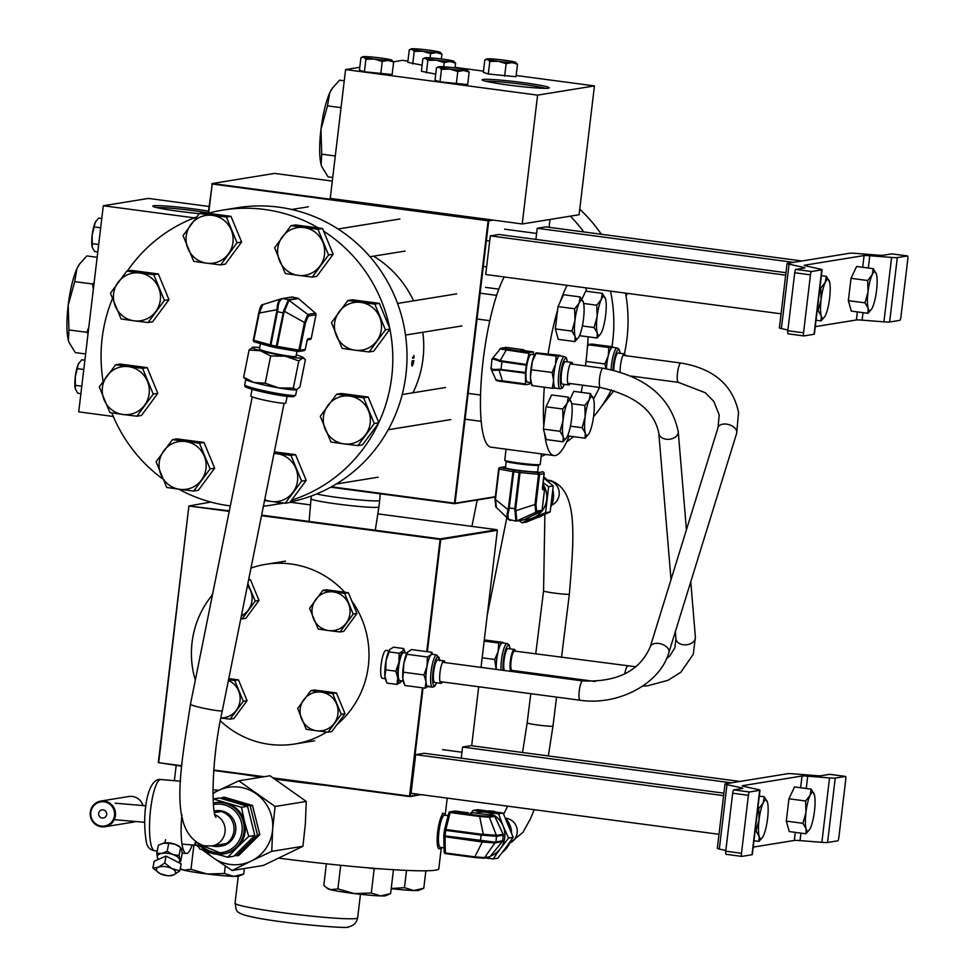 <?xml version="1.0" encoding="UTF-8"?>
<svg xmlns="http://www.w3.org/2000/svg" width="976" height="976" viewBox="0 0 976 976"><rect width="100%" height="100%" fill="white"/><g stroke="black" fill="none" stroke-linecap="round" stroke-linejoin="round"><path stroke-width="1.46" d="M493.234 220.1L488.732 220.832L455.06 503.226L495.32 496.699M549.073 227.31L550.013 219.454M495.283 497.065L454.499 503.677L330.705 487.207M208.23 213.268L212.28 183.512L488.293 220.259L491.026 219.807M332.291 181.085L274.598 173.411L212.28 183.512L208.644 213.146M331.425 486.804L454.45 503.177L488.122 220.783L211.719 183.964M595.189 681.48L511.924 670.39A9.748 2.074 -82.4 0 1 510.814 664.241A9.748 2.074 -82.4 0 1 512.632 653.798A9.748 2.074 -82.4 0 1 514.498 651.065L635.974 666.803M181.463 766.197L158.307 762.598L188.905 505.971L158.698 762.683L181.499 765.721M421.242 794.671L409.566 796.562L274.268 778.555M262.459 776.981L213.72 770.491M213.768 770.015L264.118 776.713M273.329 777.933L409.517 796.062L422.425 687.812M426.744 651.614L440.115 539.435L261.507 515.67M229.226 511.363L189.295 506.056L229.336 510.826M481.022 667.389L497.37 530.297L440.737 539.484L427.354 651.7M423.035 687.897L410.14 796.111L420.034 794.501M471.676 745.749L478.716 686.75M261.617 515.121L440.298 538.898L496.918 529.712L377.822 513.864M310.502 504.909L290.092 502.189M210.779 502.067L188.905 505.971M242.304 774.297A136.494 8.54 6.8 0 0 261.336 777.164M275.11 779.104A136.494 8.54 6.8 0 0 326.008 785.436M278.916 858.148A136.494 8.54 6.8 0 0 435.467 870.165A136.494 8.54 6.8 0 0 438.797 868.738L441.323 847.522M412.201 360.827A103.993 101.419 80.8 0 1 411.848 363.487L411.872 366.012L413.409 363.231A103.993 101.419 -99.2 0 0 413.775 360.571L412.201 360.827M412.311 364.609L412.592 365.622M412.946 392.791A103.993 101.419 -99.2 0 0 422.998 358.814A103.993 101.419 -99.2 0 0 422.828 332.255A103.993 101.419 80.8 0 1 422.998 358.814A103.993 101.419 80.8 0 1 412.946 392.791M413.592 300.828A103.993 101.419 -99.2 0 0 373.601 256.176A103.993 101.419 80.8 0 1 413.592 300.828M414.056 357.936A103.993 101.419 -99.2 0 0 414.117 357.338L413.885 355.435L413.8 357.07L412.58 357.277A103.993 101.419 80.8 0 1 412.494 358.18L414.056 357.936L412.494 358.107M413.507 360.62A103.737 101.162 80.8 0 1 413.385 361.596M412.982 361.681L413.458 361.608A103.993 101.419 80.8 0 1 413.275 362.95L412.775 364.634L412.775 363.145A103.993 101.419 -99.2 0 0 412.982 361.681L412.726 361.645A103.737 101.162 80.8 0 1 412.726 361.706M412.726 361.645L413.458 361.608M412.421 363.95L412.738 364.634M412.506 364.597L412.47 363.963M412.262 361.803L412.799 361.706A103.993 101.419 80.8 0 1 412.58 363.267L412.043 365.024L412.018 363.475A103.993 101.419 -99.2 0 0 412.262 361.803L412.079 361.779M412.092 361.754L412.799 361.706M411.689 364.048L411.774 364.987M412.043 365.024L411.762 364.06M541.143 456.585A149.499 145.778 -99.2 0 0 545.718 454.462M566.58 441.994A149.499 145.778 -99.2 0 0 573.546 436.662M593.506 416.898A149.499 145.778 -99.2 0 0 611.415 389.79M624.384 353.873A149.499 145.778 -99.2 0 0 625.555 293.129M601.338 234.277A149.499 145.778 -99.2 0 0 597.044 228.335A149.499 145.778 -99.2 0 0 579.744 209.206M593.506 398.855A149.499 145.778 -99.2 0 0 599.496 387.435M611.964 346.724A149.499 145.778 -99.2 0 0 610.488 291.116M583.807 231.934A149.499 145.778 -99.2 0 0 582.831 230.641A149.499 145.778 -99.2 0 0 570.313 216.16M162.797 478.984A149.499 145.778 80.8 0 1 132.053 448.753A149.499 145.778 80.8 0 1 111.837 412.897M103.09 381.311A149.499 145.778 80.8 0 1 112.399 298.766M127.392 271.011A149.499 145.778 80.8 0 1 196.64 216.977M208.108 213.293A149.499 145.778 80.8 0 1 222.992 210.06A149.499 145.778 80.8 0 1 318.432 227.981M323.629 231.166A149.499 145.778 80.8 0 1 361.815 266.485A149.499 145.778 80.8 0 1 389.79 328.534M222.992 210.06L237.205 207.754A149.499 145.778 80.8 0 1 376.028 264.179A149.499 145.778 80.8 0 1 290.275 501.945M389.924 329.217A149.499 145.778 80.8 0 1 378.786 422.608M378.493 423.242A149.499 145.778 80.8 0 1 291.543 500.224M282.198 502.872A149.499 145.778 80.8 0 1 270.864 505.19A149.499 145.778 80.8 0 1 263.41 506.202M230.324 505.91A149.499 145.778 80.8 0 1 178.876 489.208M545.499 88.34A32.159 2.013 6.8 0 0 522.514 84.326A32.159 2.013 6.8 0 0 485.633 81.203M523.075 82.618A33.818 2.111 -173.2 0 1 549.171 87.95A33.818 2.111 -173.2 0 1 508.276 85.022A33.818 2.111 -173.2 0 1 482.144 79.959A33.818 2.111 -173.2 0 1 523.075 82.618M537.593 95.136L594.445 85.912L579.085 214.744L522.221 223.968L537.593 95.136L345.589 69.577L359.79 67.271M393.499 61.805L402.454 60.353L407.931 61.085M455.06 67.356L483.474 71.138M516.158 75.494L594.445 85.912M522.221 223.968L330.23 198.409L345.589 69.577M208.266 212.939A32.159 2.013 6.8 0 0 193.236 210.645A32.159 2.013 6.8 0 0 156.355 207.522M199.311 213.634A33.818 2.111 -173.2 0 1 179.011 211.328A33.818 2.111 -173.2 0 1 152.878 206.265A33.818 2.111 -173.2 0 1 193.797 208.937A33.818 2.111 -173.2 0 1 208.474 211.145M113.314 416.471L78.727 411.86L103.297 205.741L148.425 198.421L209.035 206.485M103.297 205.741L194.322 217.855M585.844 287.847A91 19.337 -82.4 0 1 586.552 291.263M588.138 336.805A91 19.337 -82.4 0 1 585.454 365.89M582.526 385.178A91 19.337 -82.4 0 1 581.196 392.34M569.154 436.077A91 19.337 -82.4 0 1 555.259 455.536A91 19.337 -82.4 0 1 554.014 455.56A91 19.337 -82.4 0 1 544.547 433.21M543.827 425.402A91 19.337 -82.4 0 1 544.315 387.216M548.146 353.8A91 19.337 -82.4 0 1 557.552 310.295M560.2 301.926A91 19.337 -82.4 0 1 567.154 285.358M554.014 455.56L491.05 447.179A91 19.337 -82.4 0 1 481.485 377.224A91 19.337 -82.4 0 1 504.189 276.977M195.31 680.138A91 88.731 80.8 0 1 192.065 642.44A91 88.731 80.8 0 1 211.78 595.653M250.978 568.069A91 88.731 80.8 0 1 265.643 564.348A91 88.731 80.8 0 1 344.735 592.237M351.738 600.874A91 88.731 80.8 0 1 368.355 665.9A91 88.731 80.8 0 1 337.001 724.546M326.704 732.024A91 88.731 80.8 0 1 294.776 743.993A91 88.731 80.8 0 1 220.369 720.874M99.271 386.899L109.91 412.604L122.927 414.483L136.896 416.203L153.244 394.084L142.594 368.379L115.619 364.78L99.271 386.899M142.594 368.379L147.181 367.635L120.194 364.048L115.619 364.78M147.181 367.635L157.819 393.34L153.244 394.084M157.819 393.34L141.471 415.459L136.896 416.203M144.594 405.223A24.132 23.534 80.8 0 1 104.115 399.831A24.132 23.534 80.8 0 1 106.97 375.919A24.132 23.534 -99.2 0 1 128.637 366.659A24.132 23.534 80.8 0 1 144.594 405.223M110.434 293.227L121.085 318.932L134.102 320.811L148.071 322.531L164.407 300.413L153.769 274.707L126.782 271.108L110.434 293.227M153.769 274.707L158.344 273.963L131.357 270.376L126.782 271.108M158.344 273.963L168.982 299.669L164.407 300.413M168.982 299.669L152.646 321.787L148.071 322.531M155.77 311.551A24.132 23.534 80.8 0 1 115.29 306.159A24.132 23.534 80.8 0 1 118.145 282.247A24.132 23.534 -99.2 0 1 139.8 272.987A24.132 23.534 80.8 0 1 155.77 311.551M601.704 406.077L614.05 390.571M183.073 235.606L193.712 261.312L206.741 263.191L220.698 264.911L237.046 242.792L226.408 217.087L199.421 213.488L183.073 235.606M226.408 217.087L230.983 216.343L203.996 212.756L199.421 213.488M230.983 216.343L241.621 242.048L237.046 242.792M241.621 242.048L225.285 264.167L220.698 264.911M228.408 253.931A24.132 23.534 80.8 0 1 187.929 248.538A24.132 23.534 80.8 0 1 190.771 224.626A24.132 23.534 -99.2 0 1 212.439 215.367A24.132 23.534 80.8 0 1 228.408 253.931M331.474 322.641L342.112 348.347L355.13 350.225L369.099 351.946L385.435 329.827L374.796 304.122L347.81 300.535L331.474 322.641M374.796 304.122L379.371 303.377L352.397 299.791L347.81 300.535M379.371 303.377L390.022 329.083L385.435 329.827M390.022 329.083L373.674 351.201L369.099 351.946M376.797 340.966A24.132 23.534 80.8 0 1 336.317 335.573A24.132 23.534 80.8 0 1 339.172 311.661A24.132 23.534 -99.2 0 1 360.839 302.401A24.132 23.534 80.8 0 1 376.797 340.966M156.111 461.758L166.75 487.463L179.767 489.33L193.736 491.05L210.084 468.931L199.433 443.226L172.459 439.639L156.111 461.758M199.433 443.226L204.021 442.482L177.034 438.895L172.459 439.639M204.021 442.482L214.659 468.187L210.084 468.931M214.659 468.187L198.311 490.306L193.736 491.05M201.434 480.07A24.132 23.534 80.8 0 1 160.955 474.678A24.132 23.534 80.8 0 1 163.809 450.766A24.132 23.534 -99.2 0 1 185.477 441.506A24.132 23.534 80.8 0 1 201.434 480.07M320.299 416.313L330.937 442.018L343.967 443.897L357.924 445.617L374.272 423.499L363.633 397.793L336.647 394.206L320.299 416.313M363.633 397.793L368.208 397.049L341.222 393.462L336.647 394.206M368.208 397.049L378.847 422.754L374.272 423.499M378.847 422.754L362.499 444.873L357.924 445.617M365.622 434.637A24.132 23.534 80.8 0 1 325.154 429.245A24.132 23.534 80.8 0 1 327.997 405.333A24.132 23.534 -99.2 0 1 349.664 396.073A24.132 23.534 80.8 0 1 365.622 434.637M274.634 247.794L285.273 273.5L298.29 275.378L312.259 277.086L328.595 254.98L317.956 229.275L290.97 225.676L274.634 247.794M317.956 229.275L322.531 228.53L295.545 224.931L290.97 225.676M322.531 228.53L333.182 254.236L328.595 254.98M333.182 254.236L316.834 276.354L312.259 277.086M319.957 266.106A24.132 23.534 80.8 0 1 279.478 260.726A24.132 23.534 80.8 0 1 282.332 236.814A24.132 23.534 -99.2 0 1 304 227.554A24.132 23.534 80.8 0 1 319.957 266.106M627.653 293.41L626.006 295.777M274.341 451.851L295.569 454.67L290.994 455.414L274.049 453.291M295.569 454.67L306.208 480.375L301.633 481.119L290.994 455.414M306.208 480.375L289.872 502.494L285.285 503.238L301.633 481.119M264.545 500.578L285.285 503.238M274 453.498A24.132 23.534 -99.2 0 1 277.025 453.694A24.132 23.534 80.8 0 1 292.995 492.258A24.132 23.534 80.8 0 1 264.74 499.614M897.298 257.603L907.497 255.944L891.747 253.858L883.036 255.273A13.005 0.817 -173.2 0 1 877.339 255.102L855.513 253.382A13.005 0.817 6.8 0 0 849.815 253.223L787.388 263.349A13.005 0.817 6.8 0 0 787.071 263.483A13.005 0.817 6.8 0 0 789.059 264.167L802.845 267.192A13.005 0.817 -173.2 0 1 804.846 267.863A13.005 0.817 -173.2 0 1 804.529 268.01L795.806 269.413L811.544 271.511L821.743 269.864A13.005 0.817 6.8 0 0 822.06 269.718A13.005 0.817 6.8 0 0 820.06 269.047L806.274 266.021A13.005 0.817 -173.2 0 1 804.285 265.338A13.005 0.817 -173.2 0 1 804.59 265.204L864.077 255.553A13.005 0.817 -173.2 0 1 869.775 255.724L891.6 257.432A13.005 0.817 6.8 0 0 897.298 257.603L889.624 322.019L899.811 320.36A3.245 0.695 97.6 0 0 900.909 317.029L907.814 259.055A3.245 0.695 97.6 0 0 907.534 255.944A3.245 0.695 97.6 0 0 907.497 255.944M891.747 253.858A3.245 0.695 -82.4 0 1 891.796 253.858A3.245 0.695 -82.4 0 1 891.844 253.87L907.534 255.944M815.265 326.643L856.403 319.969L857.355 311.905M811.544 271.511A3.245 0.695 97.6 0 0 810.458 274.854L803.541 332.816A3.245 0.695 97.6 0 0 803.821 335.927A3.245 0.695 97.6 0 0 803.87 335.927L814.057 334.28L821.743 269.864M788.083 333.829L803.821 335.927L788.132 333.829A3.245 0.695 -82.4 0 1 788.083 333.829A3.245 0.695 -82.4 0 1 787.803 330.73L803.541 332.816M810.458 274.854L794.72 272.755L787.803 330.73M794.72 272.755A3.245 0.695 -82.4 0 1 795.806 269.413M862.991 312.649L862.101 320.14L883.927 321.848L891.6 257.432M789.059 264.167L781.386 328.583L787.888 330.01M781.386 328.583A13.005 0.817 -173.2 0 1 779.385 327.899L787.071 263.483M889.624 322.019A13.005 0.817 -173.2 0 1 883.927 321.848M862.101 320.14A13.005 0.817 6.8 0 0 856.403 319.969M822.06 269.718L814.374 334.134A13.005 0.817 -173.2 0 1 814.057 334.28M835.236 778.079L845.436 776.42A3.245 0.695 97.6 0 0 845.436 776.42L829.685 774.322L820.975 775.737A13.005 0.817 -173.2 0 1 815.277 775.578L793.451 773.858A13.005 0.817 6.8 0 0 787.754 773.687L725.327 783.813A13.005 0.817 6.8 0 0 725.009 783.96A13.005 0.817 6.8 0 0 726.998 784.631L740.784 787.656A13.005 0.817 -173.2 0 1 742.785 788.34A13.005 0.817 -173.2 0 1 742.468 788.474L733.745 789.889L749.483 791.987L759.682 790.328A13.005 0.817 6.8 0 0 759.987 790.194A13.005 0.817 6.8 0 0 757.998 789.511L744.212 786.497A13.005 0.817 -173.2 0 1 742.211 785.814A13.005 0.817 -173.2 0 1 742.529 785.68L802.016 776.03A13.005 0.817 -173.2 0 1 807.713 776.188L829.539 777.909A13.005 0.817 6.8 0 0 835.236 778.079L827.563 842.483L837.75 840.836A3.245 0.695 97.6 0 0 838.848 837.506L845.753 779.531A3.245 0.695 97.6 0 0 845.472 776.42L829.734 774.322A3.245 0.695 -82.4 0 1 829.783 774.334M753.204 847.119L794.342 840.446L795.294 832.382M749.483 791.987A3.245 0.695 97.6 0 0 748.397 795.318L741.479 853.292A3.245 0.695 97.6 0 0 741.76 856.403A3.245 0.695 97.6 0 0 741.809 856.403L751.996 854.744L759.682 790.328M741.723 856.391L726.071 854.305A3.245 0.695 -82.4 0 1 726.022 854.305A3.245 0.695 -82.4 0 1 725.741 851.194L741.479 853.292M748.397 795.318L732.659 793.22L725.741 851.194M732.659 793.22A3.245 0.695 -82.4 0 1 733.745 789.889M800.93 833.126L800.039 840.604L821.865 842.325L829.539 777.909M726.998 784.631L719.324 849.047L725.827 850.474M719.324 849.047A13.005 0.817 -173.2 0 1 717.323 848.376L725.009 783.96M827.563 842.483A13.005 0.817 -173.2 0 1 821.865 842.325M800.039 840.604A13.005 0.817 6.8 0 0 794.342 840.446M759.987 790.194L752.313 854.61A13.005 0.817 -173.2 0 1 751.996 854.744M202.325 849.791L213.256 857.794A39.003 38.027 -99.2 0 0 231.849 864.626A39.003 38.027 -99.2 0 0 251.21 861.052L271.767 851.34L302.938 846.29L263.337 865.456L232.166 870.507L251.21 861.052A39.003 38.027 -99.2 0 0 272.67 829.039L275.098 806.493L306.269 801.442L305.366 823.744L302.938 846.29M275.098 806.493L238.803 780.824L212.878 793.146M238.803 780.824L269.974 775.761L306.269 801.442M205.814 850.901A39.003 38.027 80.8 0 0 213.256 857.794L232.166 870.507M195.908 842.434L195.883 844.838L199.08 847.314M271.767 851.34L272.67 829.039A39.003 38.027 -99.2 0 0 256.188 793.781A39.003 38.027 -99.2 0 0 218.246 790.523A39.003 38.027 -99.2 0 0 212.878 793.695M425.865 870.799L423.779 888.233L418.924 890.307A29.243 1.83 6.8 0 1 413.812 890.539L404.467 887.672L391.23 888.514M406.528 870.409L404.467 887.672M423.779 888.233L413.812 890.539A29.243 1.83 6.8 0 1 391.205 888.636M393.462 869.701L390.62 893.613L385.752 895.687A29.243 1.83 6.8 0 1 380.652 895.919L371.295 893.052L354.288 893.565L337.891 888.904L330.547 889.685L326.46 887.648L323.812 885.293L326.374 863.797M340.709 865.285L337.891 888.904M366.659 867.701L374.211 868.64L371.295 893.052M390.62 893.613L380.652 895.919A29.243 1.83 6.8 0 1 354.288 893.565A29.243 1.83 6.8 0 1 330.547 889.685A29.243 1.83 6.8 0 1 328.009 888.794L326.46 887.648M374.211 868.64L380.738 868.835M244.366 868.53L243.707 874.057L238.839 876.131A29.243 1.83 6.8 0 1 233.74 876.375L224.382 873.508L207.376 874.02L190.991 869.348L183.634 870.128L180.255 868.591M193.882 845.106L190.991 869.348M225.285 866.017L224.382 873.508M195.554 845.143L196.408 845.24M243.707 874.057L233.74 876.375A29.243 1.83 6.8 0 1 207.376 874.02A29.243 1.83 6.8 0 1 183.634 870.128A29.243 1.83 6.8 0 1 181.097 869.25L180.255 868.616M821.353 275.622L826.355 276.293L825.245 282.442L820.755 288.14L821.109 299.522L818.095 310.453L821.243 315.907L821.023 320.921L824.439 317.078M819.877 288.03L820.755 288.14M829.502 281.747A19.496 4.148 -82.4 0 0 829.307 281.137A19.496 4.148 -82.4 0 0 825.245 282.442A19.496 4.148 -82.4 0 0 821.109 299.522A19.496 4.148 -82.4 0 0 821.243 315.907A19.496 4.148 -82.4 0 0 824.537 316.944A19.496 4.148 -82.4 0 0 825.513 315.224A19.496 4.148 -82.4 0 0 829.637 298.144A19.496 4.148 97.6 0 0 829.502 281.747L826.355 276.293M816.034 320.25L821.023 320.921M817.217 310.344L818.095 310.453M867.932 313.308L851.292 311.1L848.351 300.632L851.023 278.319L856.611 266.472L873.264 268.681L872.154 274.829L867.664 280.527L868.018 291.909L865.004 302.841L868.152 308.306L867.932 313.308L871.348 309.477M851.023 278.319L867.664 280.527M876.411 274.146A19.496 4.148 -82.4 0 0 876.216 273.524A19.496 4.148 -82.4 0 0 872.154 274.829A19.496 4.148 -82.4 0 0 868.018 291.909A19.496 4.148 -82.4 0 0 868.152 308.306A19.496 4.148 -82.4 0 0 871.446 309.331A19.496 4.148 -82.4 0 0 872.422 307.611A19.496 4.148 -82.4 0 0 876.546 290.531A19.496 4.148 97.6 0 0 876.411 274.146L873.264 268.681M848.351 300.632L865.004 302.841M805.871 833.785L789.23 831.564L786.29 821.109L788.95 798.783L794.549 786.937L811.19 789.157L810.08 795.306L805.603 801.003L805.956 812.386L802.943 823.317L806.091 828.77L805.871 833.785L809.287 829.942M788.95 798.783L805.603 801.003M814.35 794.61A19.496 4.148 -82.4 0 0 814.155 794A19.496 4.148 -82.4 0 0 810.08 795.306A19.496 4.148 -82.4 0 0 805.956 812.386A19.496 4.148 -82.4 0 0 806.091 828.77A19.496 4.148 -82.4 0 0 809.385 829.807A19.496 4.148 -82.4 0 0 810.361 828.087A19.496 4.148 -82.4 0 0 814.484 811.007A19.496 4.148 97.6 0 0 814.35 794.61L811.19 789.157M786.29 821.109L802.943 823.317M759.291 796.099L764.293 796.77L763.183 802.919L758.694 808.616L759.047 819.999L756.034 830.93L759.182 836.383L758.962 841.397L762.378 837.554M757.815 808.494L758.694 808.616M767.441 802.223A19.496 4.148 -82.4 0 0 767.246 801.601A19.496 4.148 -82.4 0 0 763.183 802.919A19.496 4.148 -82.4 0 0 759.047 819.999A19.496 4.148 -82.4 0 0 759.182 836.383A19.496 4.148 -82.4 0 0 762.476 837.408A19.496 4.148 -82.4 0 0 763.452 835.688A19.496 4.148 -82.4 0 0 767.575 818.608A19.496 4.148 97.6 0 0 767.441 802.223L764.293 796.77M753.972 840.726L758.962 841.397M755.143 830.808L756.034 830.93M93.318 289.421L92.598 283.992L94.147 282.515M88.023 333.829L86.827 332.316L88.816 327.241M79.446 264.252A42.249 8.979 97.6 0 0 79.227 264.545A42.249 8.979 97.6 0 0 77.336 267.839L76.909 268.742A42.249 8.979 97.6 0 0 68.186 305.293A42.249 8.979 97.6 0 0 68.369 340.392L68.588 341.197A42.249 8.979 97.6 0 0 68.906 342.137A42.249 8.979 97.6 0 0 68.93 342.198M85.62 353.983L75.311 352.617L68.906 342.137M86.827 332.316L68.954 329.937L68.369 340.392M92.598 283.992L74.713 281.613L68.186 305.293L68.954 329.937M97.149 257.31L86.84 255.944L79.751 263.813L77.336 267.839M76.909 268.742L74.713 281.613M332.218 88.487A42.249 8.979 97.6 0 0 331.999 88.792A42.249 8.979 97.6 0 0 330.108 92.073L329.681 92.988A42.249 8.979 97.6 0 0 320.945 129.527A42.249 8.979 97.6 0 0 321.128 164.639L321.36 165.432A42.249 8.979 97.6 0 0 321.665 166.384A42.249 8.979 97.6 0 0 321.69 166.432M332.718 177.473L328.07 176.851L321.665 166.384M335.28 155.989L321.714 154.184L321.128 164.639M341.051 107.665L327.485 105.859L320.945 129.527L321.714 154.184M344.247 80.801L339.599 80.178L332.511 88.06L330.108 92.073M329.681 92.988L327.485 105.859M306.818 341.588L307.281 339.794A1.61 0.939 -159 0 1 307.245 340.038L305.256 349.371L306.781 341.6M297.009 351.311L295.996 356.325A18.666 1.488 -168.6 0 1 295.533 356.557A18.666 1.488 -168.6 0 1 275.5 353.715A18.666 1.488 -168.6 0 1 259.396 348.981L260.47 343.637M287.127 396.354L285.785 403.027A17.861 1.427 -168.6 0 1 285.346 403.234A17.861 1.427 -168.6 0 1 266.18 400.526A17.861 1.427 -168.6 0 1 250.771 395.988L252.113 389.314M253.967 382.494A25.998 2.074 -168.6 0 1 246.013 379.627L243.634 377.248L253.967 382.494L265.204 383.214L278.819 387.923A25.998 2.074 -168.6 0 1 253.967 382.494M296.167 389.851A25.998 2.074 -168.6 0 1 278.819 387.923L293.337 388.106L296.497 389.766A25.998 2.074 -168.6 0 1 296.167 389.851L299.9 387.045L305.366 359.827L304.414 358.68L302.548 358.082L298.802 360.888L285.199 356.167L270.669 355.984L260.348 350.738L249.1 350.018L252.845 347.224A25.998 2.074 -168.6 0 1 259.677 347.566M265.204 383.214L270.669 355.984M243.634 377.248L249.1 350.018M296.277 354.922A25.998 2.074 -168.6 0 1 302.999 357.448A25.998 2.074 -168.6 0 1 302.548 358.082A25.998 2.074 -168.6 0 1 285.199 356.167A25.998 2.074 -168.6 0 1 260.348 350.738A25.998 2.074 -168.6 0 1 252.503 347.297L252.479 347.31M293.337 388.106L298.802 360.888M305.403 323.019L284.455 311.307L283.833 313.064L277.135 346.395L298.888 350.128L304.366 322.897L307.794 314.431A1.61 1.574 80.8 0 1 308.318 315.992L305.403 323.019L299.925 350.25L305.22 349.384A1.61 1.574 -99.2 0 1 303.939 350.64A1.61 1.61 0 0 0 305.256 349.371M270.925 346.578A1.61 1.11 -74.3 0 1 270.181 344.882L277.038 309.685L259.262 313.04L261.751 305.817M288.188 299.961A1.61 1.574 0.6 0 1 288.933 300.291L307.794 314.431L315.443 313.186L298.522 298.558L289.103 300.083L284.455 311.307L283.65 310.88L288.408 299.742L297.826 298.217L292.397 297.021L282.381 298.693C279.685 299.827 278.172 303.463 277.843 309.612L270.925 345.065L276.269 346.236L283.65 310.88M258.823 312.881L253.321 340.087L258.786 312.857C260.043 307.196 261.361 304.451 262.727 304.634L281.661 298.693A1.61 1.415 76.6 0 1 282.381 298.693M262.837 304.61L259.262 313.04L253.784 340.27L270.925 345.065L270.938 346.578L276.257 347.737L276.269 346.236L277.135 346.395L276.281 347.749A1.61 1.61 0 0 0 276.354 347.761L298.107 351.494L298.888 350.128L299.925 350.25A1.61 1.574 -99.2 0 1 298.156 351.494M277.843 309.612L277.038 309.685C277.16 303.487 278.709 299.827 281.661 298.693L282.21 298.583A1.61 1.574 80.8 0 1 282.406 298.534L282.406 298.534A1.61 1.574 80.8 0 1 282.979 298.546L288.408 299.742A1.61 1.574 80.8 0 1 289.103 300.083M262.727 304.634L281.661 298.693M307.281 339.819A1.61 1.574 -99.2 0 0 307.94 338.818L311.246 338.282L315.98 314.748L308.318 315.992M276.403 347.761L298.107 351.494A1.61 1.61 0 0 0 298.644 351.494L303.939 350.64M270.73 346.517L254.577 341.978A1.61 1.11 -74.3 0 1 253.784 340.27L253.321 340.087A1.61 1.61 0 0 0 254.455 341.954L270.852 346.553A1.61 1.61 0 0 0 270.938 346.578L276.281 347.749M461.245 758.206L462.575 747.055L471.103 745.664L739.93 781.447M462.575 747.055L731.402 782.837M719.007 834.297L411.055 793.305L415.666 754.655L424.194 753.277L723.911 793.171M415.666 754.655L723.606 795.647M316.553 493.966A34.184 2.135 6.8 0 0 338.257 497.553A34.184 2.135 6.8 0 0 379.688 500.383L378.908 506.873A34.184 2.135 6.8 0 1 378.908 506.886A34.184 2.135 6.8 0 1 337.489 504.043A34.184 2.135 6.8 0 1 311.015 498.785L311.344 496.003M781.068 313.821L485.706 274.512L490.318 235.863L498.846 234.484L785.973 272.694M490.318 235.863L785.668 275.171M535.897 239.413L537.227 228.262L545.755 226.871L801.991 260.982M537.227 228.262L793.464 262.361M221.991 797.551L224.285 797.185L252.503 805.493L259.762 834.614L238.827 855.427L236.521 855.793L257.469 834.992L250.198 805.871L221.991 797.551L221.04 798.429M247.55 806.298L241.462 807.286L213.256 798.966L219.344 797.978L247.55 806.298L254.821 835.419L248.734 836.408L244.586 821.926A25.998 25.352 -99.2 0 0 226.847 803.211A25.998 25.352 -99.2 0 0 215.855 802.516L214.61 802.711A25.998 25.352 80.8 0 1 243.353 822.134A25.998 25.352 80.8 0 1 222.943 854.037A25.998 25.352 80.8 0 1 198.628 844.008M219.49 846.351L221.284 846.07A17.861 17.422 -99.2 0 0 235.301 824.147A17.861 17.422 -99.2 0 0 215.562 810.8L214.244 811.019A17.861 17.422 -99.2 0 1 233.52 824.427A17.861 17.422 -99.2 0 1 212.097 845.924M254.821 835.419L233.874 856.233L227.786 857.221L237.754 846.9A25.998 25.352 -99.2 0 0 244.586 821.926L241.462 807.286M198.567 843.984L222.943 854.037L224.175 853.841A25.998 25.352 -99.2 0 0 237.754 846.9L248.734 836.408M217.16 854.293L227.786 857.221M197.969 843.667L199.58 848.9L206.827 851.218M234.826 855.342L236.521 855.793M259.762 834.614L257.469 834.992M252.503 805.493L250.198 805.871M506.056 449.18L504.738 460.221A17.861 1.122 6.8 0 0 504.824 460.355A17.861 1.122 6.8 0 0 521.404 463.332A17.861 1.122 6.8 0 0 539.777 464.637A17.861 1.122 6.8 0 0 540.094 464.552A17.861 1.122 6.8 0 0 540.204 464.442L541.473 453.889M504.824 460.355L506.312 461.453A16.25 1.013 6.8 0 0 521.391 464.161A16.25 1.013 6.8 0 0 538.105 465.345A16.25 1.013 6.8 0 0 538.386 465.271L540.094 464.552M506.227 461.392L505.458 467.772A16.25 1.013 6.8 0 0 519.757 470.493A16.25 1.013 6.8 0 0 537.337 471.786A16.25 1.013 6.8 0 0 537.727 471.615L538.496 465.235M542.497 488.561A1.61 1.574 80.7 0 1 542.802 489.732L542.461 489.049A1.61 1.183 174 0 0 542.51 488.671L544.144 473.641L539.569 474.385L535.97 504.555L536.654 511.095L542.058 510.216L544.535 489.44L542.802 489.732M542.924 484.12A22.753 22.192 80.7 0 1 533.311 517.805L521.953 522.782L519.049 520.696M543.107 482.656L548.646 486.658L545.547 512.693L533.311 517.805A22.753 22.192 80.7 0 1 524.393 519.549M545.547 512.693L550.159 511.936L538.801 516.914L526.564 522.026L521.953 522.782M550.159 511.936L553.258 485.914L548.646 486.658M553.258 485.914L543.461 477.862M536.654 511.095A1.61 1.574 -99.3 0 1 535.775 512.339L516.841 520.903L523.746 519.866L541.192 511.461L535.775 512.339L534.958 504.507L535.97 504.555M495.759 505.653L495.076 499.114L498.663 468.992L495.076 499.114M514.864 511.009L534.958 504.507L538.557 474.336L520.037 472.567L515.718 508.789L516.841 520.903A1.61 1.598 36 0 1 515.914 521.025L514.816 508.691L519.134 472.457L513.754 471.75L508.935 510.216C507.361 515.645 507.715 518.976 509.972 520.232L510.729 520.391M508.935 510.216L508.179 509.814C506.398 515.218 506.751 518.573 509.228 519.891L495.771 506.837L495.027 499.126L508.179 509.814L512.973 471.628L499.09 469.09L495.491 499.261L496.32 507.093M516.121 521.111L516.121 521.111A1.61 1.574 -99.3 0 0 516.56 521.099L516.56 521.099A1.61 1.574 -99.3 0 0 516.987 520.964M542.534 487.085L544.144 473.641A1.61 1.574 -99.3 0 0 542.766 471.835L542.863 471.847A1.61 1.135 100.4 0 0 542.766 471.835L538.203 472.579L519.683 470.81L519.134 472.457L520.037 472.567L519.683 470.81L514.291 470.09A1.61 1.135 100.4 0 0 512.973 471.628L513.754 471.75L514.291 470.09L500.42 467.553A1.61 1.574 -99.3 0 0 498.663 468.944M542.497 488.244L544.035 488.049M541.216 511.448L541.192 511.461A1.61 1.574 -99.3 0 0 542.058 510.216L542.07 510.167M441.006 847.485L440.798 847.766A17.861 3.782 -82.4 0 1 439.468 848.864A17.861 3.782 -82.4 0 1 439.224 848.864A17.861 3.782 -82.4 0 1 437.748 831.235A17.861 3.782 -82.4 0 1 443.69 813.459A17.861 3.782 -82.4 0 1 443.934 813.459A17.861 3.782 -82.4 0 1 445.166 814.936L445.288 815.265M440.554 847.388A16.25 3.44 -82.4 0 1 440.335 847.388A16.25 3.44 -82.4 0 1 439.005 831.345A16.25 3.44 -82.4 0 1 444.397 815.18A16.25 3.44 -82.4 0 1 444.617 815.18A16.25 3.44 -82.4 0 1 444.836 815.241M471.042 813.057A1.61 1.574 80.7 0 1 471.079 813.045L471.079 813.045A1.61 1.574 80.7 0 1 471.53 813.045L470.371 813.02A1.61 0.866 94.5 0 0 470.298 813.008L472.811 812.764A1.61 1.574 -99.3 0 1 473.262 812.764L471.53 813.045M495.149 842.154L502.628 840.714L503.287 835.212L496.552 836.31L481.119 835.09L445.703 830.381L445.044 835.895L495.149 842.154A1.61 1.403 -124.5 0 1 494.893 842.971L484.572 857.623A1.61 1.574 80.7 0 1 483.62 858.185L483.62 858.185A1.61 1.574 80.7 0 1 483.169 858.185L445.556 853.622L475.031 857.55L483.62 858.185L489.025 857.294A1.61 1.574 -99.3 0 0 489.976 856.745L502.274 841.544L494.893 842.971L482.376 841.995L445.007 836.737L445.349 852.939L474.836 856.855L482.705 841.178M475.751 813.093A22.753 22.192 80.7 0 1 503.116 826.013L508.569 838.055L500.42 848.559A22.753 22.192 80.7 0 1 490.538 856.074M470.993 813.045L473.092 810.434L498.541 813.825L503.116 826.013A22.753 22.192 80.7 0 1 500.42 848.559L493.161 858.904L485.072 857.941M508.569 838.055L513.181 837.31L505.922 847.656L497.772 858.16L493.161 858.904M513.181 837.31L503.152 813.069L477.703 809.677L473.092 810.434M503.152 813.069L498.541 813.825M488.159 816.339A1.61 1.574 -99.3 0 1 489.391 817.254L496.406 835.419L503.14 834.321L494.783 816.375L489.391 817.254L479.655 816.485L480.046 815.704L488.159 816.339L493.563 815.46L473.275 812.764A1.61 1.61 0 0 0 472.811 812.764M483.437 835.102L479.655 816.485L450.168 812.569L445.861 829.515L481.278 834.224L495.82 835.188A1.61 1.464 -53.3 0 1 495.881 836.078M496.406 835.419A1.61 1.574 -99.3 0 1 496.552 836.31L495.893 841.812A1.61 1.574 -99.3 0 1 495.54 842.642M475.031 857.55L474.836 856.855L484.572 857.623L490.025 856.684M468.346 812.788L455.121 811.032L450.546 811.776L480.046 815.704M494.808 816.412L494.783 816.375A1.61 1.574 -99.3 0 0 493.563 815.46L493.6 815.472M503.152 834.358L503.14 834.321A1.61 1.574 -99.3 0 1 503.287 835.212L503.287 835.212A1.61 1.61 0 0 0 503.177 834.321L494.832 816.375A1.61 1.61 0 0 0 493.575 815.46L473.275 812.764M502.323 841.483L502.274 841.544A1.61 1.574 -99.3 0 0 502.628 840.714L503.287 835.163M297.643 708.503L306.232 729.279L316.761 730.792L328.046 732.183L341.258 714.31L332.657 693.533L310.844 690.63L297.643 708.503M332.657 693.533L336.415 692.923L314.601 690.02L310.844 690.63M336.415 692.923L345.016 713.7L341.258 714.31M345.016 713.7L331.803 731.573L328.046 732.183M334.268 723.301A19.496 19.02 80.8 0 1 301.56 718.946A19.496 19.02 80.8 0 1 303.865 699.621A19.496 19.02 -99.2 0 1 321.372 692.143A19.496 19.02 80.8 0 1 334.268 723.301M309.587 608.292L318.188 629.069L328.717 630.581L340.002 631.972L353.202 614.099L344.601 593.323L322.8 590.419L309.587 608.292M344.601 593.323L348.359 592.713L326.557 589.809L322.8 590.419M348.359 592.713L356.96 613.489L353.202 614.099M356.96 613.489L343.759 631.362L340.002 631.972M346.224 623.103A19.496 19.02 80.8 0 1 313.503 618.747A19.496 19.02 80.8 0 1 315.809 599.423A19.496 19.02 -99.2 0 1 333.316 591.932A19.496 19.02 80.8 0 1 346.224 623.103M228.774 678.588L238.473 679.882L234.716 680.492L228.543 679.76M238.473 679.882L247.074 700.658L243.317 701.268L234.716 680.492M247.074 700.658L233.862 718.531L230.104 719.141L243.317 701.268M220.893 718.019L230.104 719.141M228.396 680.479A19.496 19.02 80.8 0 1 220.918 717.909M212.683 593.725L211.646 595.262L212.109 596.58M248.697 579.451L250.417 579.683L248.587 579.976M250.417 579.683L259.018 600.46L255.261 601.07L247.843 583.66M259.018 600.46L245.818 618.333L242.06 618.943L255.261 601.07M240.791 618.796L242.06 618.943M247.465 585.588A19.496 19.02 80.8 0 1 241.389 615.819M212.866 789.767L218.758 790.279M181.926 814.789A35.746 7.698 94.9 0 0 183.171 849.303A35.746 7.698 94.9 0 0 186.318 853.463A35.746 7.698 94.9 0 0 192.162 844.96M562.969 441.786L546.328 439.566L543.388 429.098L546.048 406.785L551.647 394.938L568.288 397.159L567.178 403.308L562.701 409.005L563.054 420.388L560.041 431.319L563.189 436.772L562.969 441.786L566.385 437.943M546.048 406.785L562.701 409.005M571.448 402.612A19.496 4.148 -82.4 0 0 571.253 401.99A19.496 4.148 -82.4 0 0 567.178 403.308A19.496 4.148 -82.4 0 0 563.054 420.388A19.496 4.148 -82.4 0 0 563.189 436.772A19.496 4.148 -82.4 0 0 566.483 437.809A19.496 4.148 -82.4 0 0 567.459 436.089A19.496 4.148 -82.4 0 0 571.582 418.997A19.496 4.148 97.6 0 0 571.448 402.612L568.288 397.159M543.388 429.098L560.041 431.319M569.947 399.416L573.754 391.352L590.407 393.572L589.297 399.721L584.807 405.418L585.161 416.801L582.147 427.732L585.307 433.185L585.088 438.2L588.491 434.357M571.692 403.674L584.807 405.418M593.554 399.025A19.496 4.148 -82.4 0 0 593.359 398.403A19.496 4.148 -82.4 0 0 589.297 399.721A19.496 4.148 -82.4 0 0 585.161 416.801A19.496 4.148 -82.4 0 0 585.307 433.185A19.496 4.148 -82.4 0 0 588.601 434.222A19.496 4.148 -82.4 0 0 589.565 432.502A19.496 4.148 -82.4 0 0 593.701 415.41A19.496 4.148 97.6 0 0 593.554 399.025L590.407 393.572M568.069 434.662L568.435 435.979L585.088 438.2M570.435 426.17L582.147 427.732M581.903 299.217L585.71 291.153L602.351 293.361L601.24 299.51L596.763 305.207L597.117 316.59L594.103 327.521L597.251 332.987L597.031 337.989L600.447 334.158M583.636 303.463L596.763 305.207M605.51 298.815A19.496 4.148 -82.4 0 0 605.315 298.205A19.496 4.148 -82.4 0 0 601.24 299.51A19.496 4.148 -82.4 0 0 597.117 316.59A19.496 4.148 -82.4 0 0 597.251 332.987A19.496 4.148 -82.4 0 0 600.545 334.012A19.496 4.148 -82.4 0 0 601.521 332.291A19.496 4.148 -82.4 0 0 605.645 315.211A19.496 4.148 97.6 0 0 605.51 298.815L602.351 293.361M580.012 334.451L580.391 335.781L597.031 337.989M582.379 325.972L594.103 327.521M574.925 341.576L558.272 339.367L555.344 328.9L558.004 306.586L563.591 294.74L580.244 296.948L579.134 303.097L574.644 308.794L574.998 320.177L571.985 331.108L575.145 336.574L574.925 341.576L578.329 337.745M558.004 306.586L574.644 308.794M583.392 302.401A19.496 4.148 -82.4 0 0 583.197 301.791A19.496 4.148 -82.4 0 0 579.134 303.097A19.496 4.148 -82.4 0 0 574.998 320.177A19.496 4.148 -82.4 0 0 575.145 336.574A19.496 4.148 -82.4 0 0 578.426 337.598A19.496 4.148 -82.4 0 0 579.402 335.878A19.496 4.148 -82.4 0 0 583.526 318.798A19.496 4.148 97.6 0 0 583.392 302.401L580.244 296.948M555.344 328.9L571.985 331.108M625.47 355.654A11.358 2.416 97.6 0 0 624.457 353.885A11.358 2.416 97.6 0 0 624.298 353.885A11.358 2.416 97.6 0 0 621.358 360.364A11.358 2.416 97.6 0 0 620.15 372.039M618.308 353.092A11.358 2.416 97.6 0 0 618.162 353.044A11.358 2.416 97.6 0 0 618.003 353.056A11.358 2.416 97.6 0 0 613.831 370.282M612.721 347.432A16.25 3.453 97.6 0 0 612.501 347.371A16.25 3.453 97.6 0 0 612.281 347.371A16.25 3.453 97.6 0 0 608.243 355.923A16.25 3.453 97.6 0 0 606.401 368.745M606.035 368.684L604.852 363.95L608.243 355.923L608.829 347.517L612.928 346.846L592.566 344.138L589.114 344.284L587.479 346.602M612.281 347.371L612.928 346.846M589.114 344.284L588.467 344.809L608.829 347.517M604.852 363.95L586.003 361.437M588.418 344.54L587.894 345.297A16.25 3.453 97.6 0 0 587.54 345.858M572.741 364.207A11.358 2.416 97.6 0 0 571.716 362.438A11.358 2.416 97.6 0 0 571.57 362.438A11.358 2.416 97.6 0 0 567.788 373.747A11.358 2.416 97.6 0 0 568.727 384.971A11.358 2.416 97.6 0 0 568.886 384.959A11.358 2.416 97.6 0 0 570.167 383.531M565.58 361.645A11.358 2.416 97.6 0 0 565.421 361.608A11.358 2.416 97.6 0 0 565.275 361.608A11.358 2.416 97.6 0 0 561.493 372.905A11.358 2.416 97.6 0 0 562.432 384.129A11.358 2.416 97.6 0 0 562.591 384.129M527.772 382.189A14.042 2.989 -82.4 0 1 527.577 382.189A14.042 2.989 -82.4 0 1 526.406 368.33A14.042 2.989 -82.4 0 1 531.09 354.361A14.042 2.989 -82.4 0 1 531.273 354.361A14.042 2.989 -82.4 0 1 531.469 354.41M555.71 388.131L552.257 388.277L553.599 380.579A16.25 3.453 97.6 0 0 555.49 388.131L560.224 388.765A16.25 3.453 -82.4 0 1 558.87 372.722A16.25 3.453 -82.4 0 1 564.287 356.557A16.25 3.453 -82.4 0 1 564.506 356.545L559.773 355.923A16.25 3.453 97.6 0 0 559.553 355.923A16.25 3.453 97.6 0 0 555.515 364.475A16.25 3.453 97.6 0 0 553.599 380.579L552.123 372.503L555.515 364.475L556.1 356.069L560.2 355.398L536.385 352.836L532.347 361.388L530.419 377.492L531.896 385.569L532.542 385.044M506.373 347.432L501.225 348.261A1.61 1.574 80.8 0 0 500.773 348.273L505.922 347.432A1.61 1.574 80.8 0 1 506.373 347.432L523.392 349.701A1.61 1.574 80.8 0 1 524.661 350.713M501.225 348.261L529.431 352.482L533.262 351.86L533.469 354.654M529.992 382.507L529.431 384.068L525.588 384.69L525.393 373.21L500.969 369.965L499.041 370.026L502.738 381.653L497.382 380.469M559.553 355.923L560.2 355.398M552.123 372.503L531.761 369.794M552.257 388.277L531.896 385.569M536.385 352.836L535.739 353.361L556.1 356.069M535.69 353.092L535.153 353.849A16.25 3.453 97.6 0 0 532.347 361.388A16.25 3.453 97.6 0 0 530.419 377.492A16.25 3.453 97.6 0 0 531.188 383.69L531.835 385.459M506.593 349.445L500.151 360.632L526.43 364.475L529.016 353.373L499.749 348.932M490.891 367.684L490.928 367.513C490.794 369.233 493.429 369.806 498.821 369.245L525.442 372.466L526.308 365.231L499.761 361.352C494.686 359.229 492.05 358.643 491.867 359.619L491.087 369.062L495.93 379.701C495.222 380.372 497.492 381.03 502.738 381.653L525.564 384.69M520.964 350.225L533.286 351.86L521.05 350.225M529.431 352.482L529.016 353.373M526.43 364.475L526.308 365.231M525.442 372.466L525.393 373.21M499.761 361.352L500.151 360.632C495.003 358.351 492.343 357.765 492.172 358.875L500.773 348.273M496.113 379.444C495.454 379.969 497.601 380.445 502.542 380.86L525.381 383.897M498.821 369.245A1.61 0.61 -101.4 0 0 499.041 370.026C493.527 370.721 490.867 370.136 491.05 368.281M520.745 350.189L523.392 349.701M393.633 62L392.132 74.518L364.426 71.773L359.449 70.162L360.937 57.645L363.023 56.706A14.616 0.915 -173.2 0 1 366.781 56.645A14.616 0.915 6.8 0 1 380.64 58.011A14.616 0.915 -173.2 0 1 391.291 59.902A14.616 0.915 -173.2 0 1 391.876 60.146A14.616 0.915 -173.2 0 1 388.094 60.414L393.633 62L391.291 59.902M360.937 57.645L363.584 57.157L365.915 59.255L374.247 59.048L382.263 61.427L388.094 60.414A14.616 0.915 -173.2 0 1 374.247 59.048A14.616 0.915 -173.2 0 1 363.584 57.157A14.616 0.915 -173.2 0 1 363.023 56.706M364.426 71.773L365.915 59.255M380.774 73.944L382.263 61.427M422.12 65.172L407.785 62.33L409.273 49.813L411.36 48.873A14.616 0.915 -173.2 0 1 415.105 48.8A14.616 0.915 6.8 0 1 428.964 50.166A14.616 0.915 -173.2 0 1 439.627 52.057A14.616 0.915 -173.2 0 1 440.2 52.314A14.616 0.915 -173.2 0 1 436.431 52.582L441.957 54.156L439.627 52.057M409.273 49.813L411.909 49.312L414.251 51.411L422.571 51.203L430.587 53.595L436.431 52.582A14.616 0.915 -173.2 0 1 422.571 51.203A14.616 0.915 -173.2 0 1 411.909 49.312A14.616 0.915 -173.2 0 1 411.36 48.873M412.75 63.928L414.251 51.411M441.384 58.963L441.957 54.156M430.087 57.828L430.587 53.595M469.175 72.053L467.687 84.57L439.981 81.825L435.003 80.215L436.492 67.698L438.578 66.771A14.616 0.915 -173.2 0 1 442.335 66.697A14.616 0.915 6.8 0 1 456.182 68.064A14.616 0.915 -173.2 0 1 466.845 69.955A14.616 0.915 -173.2 0 1 467.419 70.211A14.616 0.915 -173.2 0 1 463.649 70.479L469.175 72.053L466.845 69.955M436.492 67.698L439.139 67.21L441.469 69.308L449.79 69.101L457.805 71.48L463.649 70.479A14.616 0.915 -173.2 0 1 449.79 69.101A14.616 0.915 -173.2 0 1 439.139 67.21A14.616 0.915 -173.2 0 1 438.578 66.771M439.981 81.825L441.469 69.308M456.317 83.997L457.805 71.48M435.723 74.127L421.388 71.272L422.876 58.755L424.963 57.816A14.616 0.915 -173.2 0 1 428.72 57.743A14.616 0.915 6.8 0 1 442.579 59.121A14.616 0.915 -173.2 0 1 453.23 61.012A14.616 0.915 -173.2 0 1 453.816 61.256A14.616 0.915 -173.2 0 1 450.034 61.525L455.572 63.111L453.23 61.012M422.876 58.755L425.524 58.267L427.854 60.366L436.187 60.158L444.202 62.537L450.034 61.525A14.616 0.915 -173.2 0 1 436.187 60.158A14.616 0.915 -173.2 0 1 425.524 58.267A14.616 0.915 -173.2 0 1 424.963 57.816M426.366 72.883L427.854 60.366M454.999 67.917L455.572 63.111M443.69 66.771L444.202 62.537M517.512 64.209L516.011 76.726L488.305 73.993L483.327 72.383L484.828 59.865L486.902 58.926A14.616 0.915 -173.2 0 1 490.66 58.853A14.616 0.915 6.8 0 1 504.519 60.231A14.616 0.915 -173.2 0 1 515.169 62.122A14.616 0.915 -173.2 0 1 515.755 62.366A14.616 0.915 -173.2 0 1 511.973 62.635L517.512 64.209L515.169 62.122M484.828 59.865L487.463 59.377L489.793 61.476L498.126 61.268L506.141 63.647L511.973 62.635A14.616 0.915 -173.2 0 1 498.126 61.268A14.616 0.915 -173.2 0 1 487.463 59.377A14.616 0.915 -173.2 0 1 486.902 58.926M488.305 73.993L489.793 61.476M504.653 76.165L506.141 63.647M196.237 845.118L194.59 845.167L195.371 842.056M182 844.081L194.59 845.167M181.573 818.803L182.671 818.901M97.795 251.93L94.648 251.503L92.281 247.416L92.183 235.143L95.27 222.345L98.637 218.063L101.785 218.49M98.674 244.5L92.452 243.671M100.674 227.774L94.44 226.944M96.075 220.954A14.616 3.111 97.6 0 0 96.002 221.052A14.616 3.111 97.6 0 0 95.27 222.345A14.616 3.111 97.6 0 0 92.183 235.143A14.616 3.111 97.6 0 0 92.281 247.416M80.898 393.645L77.751 393.218L75.384 389.131L75.286 376.846L78.373 364.048L81.74 359.778L84.888 360.205M81.777 386.203L75.555 385.374M83.777 369.489L77.543 368.66M79.178 362.657A14.616 3.111 97.6 0 0 79.105 362.767A14.616 3.111 97.6 0 0 78.373 364.048A14.616 3.111 97.6 0 0 75.286 376.846A14.616 3.111 97.6 0 0 75.384 389.131M445.007 662.594A11.358 2.416 97.6 0 0 443.995 660.837A11.358 2.416 97.6 0 0 440.823 667.608A11.358 2.416 97.6 0 0 439.749 680.016A11.358 2.416 97.6 0 0 440.993 683.359A11.358 2.416 97.6 0 0 442.433 681.919M443.995 660.837L437.699 659.996A11.358 2.416 97.6 0 0 434.527 666.767A11.358 2.416 97.6 0 0 433.454 679.174A11.358 2.416 97.6 0 0 434.698 682.517L440.993 683.359M428.806 686.006L425.146 688.178L425.987 681.748A16.25 3.453 97.6 0 0 427.756 686.531L432.49 687.153A16.25 3.453 -82.4 0 1 430.721 682.37A16.25 3.453 -82.4 0 1 432.258 664.632A16.25 3.453 -82.4 0 1 436.772 654.945L432.039 654.31A16.25 3.453 97.6 0 0 431.002 654.835L431.831 652.285L411.482 649.577L407.431 652.249A16.25 3.453 97.6 0 0 403.918 663.07A16.25 3.453 97.6 0 0 402.82 678.662A16.25 3.453 97.6 0 0 403.454 682.09A16.25 3.453 97.6 0 0 403.613 682.468M388.985 650.809L386.02 650.419A14.042 2.989 97.6 0 0 386.008 650.419A14.042 2.989 97.6 0 0 382.104 658.824A14.042 2.989 97.6 0 0 380.786 674.123A14.042 2.989 97.6 0 0 382.299 678.247A14.042 2.989 97.6 0 0 382.311 678.247L385.276 678.649M406.858 653.188L403.552 652.749A14.042 2.989 97.6 0 0 399.635 661.118A14.042 2.989 97.6 0 0 398.306 676.453A14.042 2.989 97.6 0 0 399.843 680.589L403.149 681.028M407.834 651.748L403.918 663.07L402.82 678.662L404.796 685.469L425.146 688.178M398.879 662.399L399.147 653.237L402.795 651.077A16.25 3.453 97.6 0 0 398.879 662.399A16.25 3.453 97.6 0 0 397.781 677.991L395.805 671.183L398.879 662.399M405.272 652.981A16.25 3.453 97.6 0 0 404.967 651.919A16.25 3.453 97.6 0 0 402.795 651.077L403.637 648.54L404.808 651.541M401.002 681.76L400.599 682.261A16.25 3.453 97.6 0 0 401.002 681.76A16.25 3.453 97.6 0 0 401.563 680.809M400.599 682.261L396.951 684.42L397.781 677.991A16.25 3.453 97.6 0 0 400.599 682.261M396.951 684.42L386.911 683.09L384.934 676.283A16.25 3.453 97.6 0 0 385.581 679.711A16.25 3.453 97.6 0 0 385.727 680.089M395.805 671.183L385.764 669.853L384.934 676.283A16.25 3.453 97.6 0 1 386.032 660.691L385.764 669.853M399.147 653.237L389.107 651.907L386.032 660.691A16.25 3.453 97.6 0 1 389.546 649.87L389.107 651.907M403.637 648.54L393.596 647.198L389.949 649.369M431.831 652.285L432.673 654.31M427.354 656.994L431.002 654.835A16.25 3.453 97.6 0 0 427.085 666.157A16.25 3.453 97.6 0 0 425.987 681.748L424.011 674.941L427.085 666.157L427.354 656.994L406.992 654.286M424.011 674.941L403.649 672.232M512.144 671.525A11.358 2.416 97.6 0 0 512.803 670.512M515.377 651.187A11.358 2.416 97.6 0 0 514.352 649.418A11.358 2.416 97.6 0 0 514.206 649.418A11.358 2.416 97.6 0 0 510.655 659.032A11.358 2.416 97.6 0 0 510.716 671.342M508.215 648.625A11.358 2.416 97.6 0 0 508.057 648.576A11.358 2.416 97.6 0 0 507.91 648.589A11.358 2.416 97.6 0 0 504.36 658.19A11.358 2.416 97.6 0 0 504.421 670.5M502.628 642.964A16.25 3.453 97.6 0 0 502.408 642.903A16.25 3.453 97.6 0 0 502.189 642.903L502.835 642.379L484.291 639.914M496.162 669.402L494.759 659.483L498.15 651.456L498.724 643.05L484.157 641.11M498.724 643.05L502.835 642.379M494.759 659.483L482.156 657.812M502.189 642.903A16.25 3.453 97.6 0 0 498.15 651.456A16.25 3.453 97.6 0 0 496.235 667.56A16.25 3.453 97.6 0 0 496.284 669.426M102.358 818.059A4.136 4.026 -99.2 0 0 106.689 813.789A4.136 4.026 -99.2 0 0 102.004 809.86A4.136 4.026 -99.2 0 0 102.358 818.059M143.033 805.59A13.005 12.676 -99.2 0 0 128.832 796.514L100.748 801.076A13.005 12.676 80.8 0 1 115.51 813.435A13.005 12.676 80.8 0 1 101.87 826.855A13.005 12.676 80.8 0 1 100.748 801.076M103.566 801.772A12.224 11.919 -99.2 0 0 90.78 812.923A12.224 11.919 -99.2 0 0 101.76 826.111A12.224 11.919 -99.2 0 0 114.558 814.96A12.224 11.919 -99.2 0 0 103.566 801.772M104.92 826.745L133.004 822.17A13.005 12.676 -99.2 0 0 135.469 821.511M160.088 873.63A9.748 4.319 11.1 0 1 156.477 870.141A9.748 4.319 11.1 0 1 158.454 867.225L152.866 868.079L160.088 873.63L167.982 875.862L173.569 874.996L179.816 870.824L171.935 868.591A9.748 4.319 11.1 0 1 173.569 874.996A9.748 4.319 11.1 0 1 160.088 873.63M164.7 863.04L158.454 867.225A9.748 4.319 -168.9 0 1 171.935 868.591L164.7 863.04L166.066 856.098L154.232 861.137L152.866 868.079M166.066 856.098L181.194 863.882L179.816 870.824M158.417 859.356L157.368 857.416A11.37 5.039 11.1 0 1 161.76 853.402L156.807 853.219L158.393 845.167L163.797 843.069A11.37 5.039 11.1 0 1 174.911 844.203A11.37 5.039 11.1 0 1 179.474 846.546A11.37 5.039 11.1 0 1 179.889 846.875M156.807 853.219L157.368 857.416A11.37 5.039 -168.9 0 0 158.515 859.319M178.437 862.467A11.37 5.039 -168.9 0 0 179.608 859.685A11.37 5.039 -168.9 0 0 172.874 854.537A11.37 5.039 -168.9 0 0 161.76 853.402L167.152 851.304L168.738 843.252L162.821 843.288A11.37 5.039 11.1 0 1 162.87 843.276A11.37 5.039 11.1 0 1 163.797 843.069M178.657 862.577L180.621 861.588L179.059 855.488L180.645 847.436L174.911 844.203L168.738 843.252M179.059 855.488L172.874 854.537L167.152 851.304M180.621 861.588L182.207 853.536L181.646 849.34L179.474 846.546M650.26 646.795A9.748 5.929 -162.8 0 1 660.044 643.672A9.748 5.929 -162.8 0 1 669.011 650.931A9.748 5.929 -162.8 0 1 668.889 652.554C659.813 684.274 617.735 705.916 580.086 700.243A9.748 2.074 -82.4 0 1 579.097 697.974A9.748 2.074 -82.4 0 1 579.866 687.141A9.748 2.074 -82.4 0 1 582.66 680.919C617.222 682.346 639.756 670.976 650.26 646.795L718.043 427.488L719.202 414.885L713.785 401.368L705.221 392.706L678.357 382.36L630.825 376.028M678.357 382.36A9.748 2.074 97.6 0 1 677.356 380.091A9.748 2.074 97.6 0 1 678.832 366.464A9.748 2.074 97.6 0 1 680.931 363.035C713.554 368.489 732.756 384.947 738.539 412.384L736.673 433.246A9.748 5.929 -162.8 0 0 736.807 431.624A9.748 5.929 -162.8 0 0 727.84 424.353A9.748 5.929 -162.8 0 0 718.043 427.488M624.738 673.989A9.748 2.074 -82.4 0 1 625.982 668.889A9.748 2.074 -82.4 0 1 627.849 666.157M642.501 686.189L647.905 685.725L667.913 680.345L680.87 672.22L693.277 654.262L695.388 637.194A9.748 6.832 175.2 0 1 695.107 639.256A9.748 6.832 175.2 0 1 683.31 644.746A9.748 6.832 175.2 0 1 675.953 638.816L674.867 647.832L669.89 655.787L666.559 658.715M686.433 529.773L678.247 431.66A9.748 6.832 175.2 0 1 677.978 433.722A9.748 6.832 175.2 0 1 666.181 439.212A9.748 6.832 175.2 0 1 658.824 433.283C654.237 410.481 634.778 395.243 600.435 387.557L567.703 383.202M678.247 431.66C670.902 397.549 645.831 376.407 603.009 368.233A9.748 2.074 97.6 0 0 601.155 370.965A9.748 2.074 97.6 0 0 599.374 384.642A9.748 2.074 97.6 0 0 600.435 387.557M357.655 917.855C356.435 923.052 353.312 926.053 348.286 926.858C352.543 929.298 282.723 923.601 252.821 917.086C232.032 912.804 237.156 909.437 235.033 903.239A61.744 3.867 6.8 0 0 289.323 913.573A61.744 3.867 6.8 0 0 356.155 918.514A61.744 3.867 6.8 0 0 357.655 917.855L360.461 894.297M215.11 814.85A16.25 15.848 -99.2 0 1 211.902 845.948L203.594 845.741C168.872 831.906 179.413 775.456 190.466 704.282A16.25 1.293 11.4 0 0 202.837 708.051A16.25 1.293 11.4 0 0 221.93 710.87A16.25 1.293 11.4 0 0 222.321 710.687L284.089 403.283M547.573 480.29A13.005 12.676 80.7 0 1 551.635 505.19M547.463 480.168L549.805 480.338C578.634 489.183 574.095 536.397 569.362 594.14A13.005 0.83 -172.9 0 1 569.045 594.274A13.005 0.83 -172.9 0 1 553.624 592.993A13.005 0.83 -172.9 0 1 543.559 590.931L544.889 514.279M509.704 843.105A13.005 12.676 -99.3 0 0 505.653 818.23M556.576 697.12L552.977 726.071A13.005 0.83 -172.9 0 1 552.66 726.205A13.005 0.83 -172.9 0 1 537.239 724.936A13.005 0.83 -172.9 0 1 527.174 722.874L522.538 752.52M862.686 267.278L864.077 255.553M869.775 255.724L868.311 268.022M802.711 268.302L802.845 267.192M800.625 787.754L802.016 776.03M807.713 776.188L806.249 788.498M740.65 788.767L740.784 787.656M244.708 384.837A25.998 2.074 11.4 0 0 267.131 391.437A25.998 2.074 11.4 0 0 295.045 395.39A25.998 2.074 11.4 0 0 295.691 395.073L293.764 396.634C285.517 396.573 273.341 394.585 257.249 390.693C239.913 385.727 246.391 386.886 244.708 384.837L245.793 379.432M293.19 396.622A24.388 1.94 -168.6 0 1 264.545 392.389A24.388 1.94 -168.6 0 1 246.574 386.435M307.94 338.818L307.281 339.794M283.833 313.064L276.879 311.539M310.173 339.489A1.61 1.61 0 0 0 311.283 338.257L311.246 338.282A1.61 1.574 -99.2 0 1 310.161 339.489L307.281 339.953M281.454 298.754L291.824 297.009A1.61 1.61 0 0 1 292.422 297.021L292.397 297.021A1.61 1.574 -99.2 0 0 291.629 297.058M315.98 314.699L315.98 314.748A1.61 1.574 -99.2 0 0 315.443 313.186L298.522 298.558A1.61 1.574 -99.2 0 0 297.826 298.217L292.422 297.021M311.283 338.257L316.017 314.736A1.61 1.61 0 0 0 315.492 313.198L315.504 313.247M254.297 341.881A1.61 1.574 80.8 0 1 253.345 340.124M213.268 802.967A25.998 25.352 80.8 0 1 214.61 802.711L213.268 802.967M201.154 845.057A24.388 23.778 -99.2 0 0 229.921 849.864A24.388 23.778 -99.2 0 0 241.475 822.573A24.388 23.778 -99.2 0 0 213.402 804.566M543.364 514.95L536.593 517.853A22.753 22.192 -99.3 0 0 543.327 514.962M551.135 506.202A22.753 22.192 -99.3 0 0 552.953 490.635M505.568 466.87L500.42 467.553A1.61 1.135 100.4 0 0 499.09 469.09L498.626 468.968A1.61 1.61 0 0 1 499.968 467.565L504.543 466.821A1.61 1.574 -99.3 0 1 504.995 466.809L504.921 466.809M542.607 486.804L544.022 488.012A1.61 1.61 0 0 1 544.571 489.427L544.535 489.44A1.61 1.574 -99.3 0 0 543.974 488L542.607 486.841M549.415 482.656A22.753 22.192 -99.3 0 0 543.778 476.983L549.512 482.73M542.534 487.134L542.461 489.049M508.642 507.849L515.718 508.789M509.228 519.891A1.61 1.415 -69.1 0 0 509.655 520.159L509.655 520.159A1.61 1.415 -69.1 0 0 509.972 520.232M508.264 519.269L515.975 521.111L523.295 520.001A1.61 1.574 -99.3 0 0 523.722 519.866L541.192 511.461A1.61 1.61 0 0 0 542.095 510.192L544.571 489.427M539.569 474.385L538.557 474.336L538.203 472.579A1.61 1.574 -99.3 0 1 539.569 474.385M543.022 471.896A1.61 1.135 100.4 0 0 542.863 471.847A1.61 1.61 0 0 1 544.181 473.628M480.412 841.458L481.278 834.224M502.616 852.036A22.753 22.192 -99.3 0 0 510.289 841.556M511.595 832.796A22.753 22.192 -99.3 0 0 505.58 818.193M496.113 812.02A22.753 22.192 -99.3 0 0 488.098 810.946L496.162 812.032M444.495 830.161L443.836 835.627A1.61 0.927 -1.2 0 0 443.787 835.871L444.141 852.06A1.61 0.927 -1.2 0 1 444.19 851.816L443.848 836.115M444.58 829.759L448.801 813.167A1.61 0.756 -165.8 0 1 448.789 812.984L444.495 829.929A1.61 0.756 -165.8 0 0 444.495 830.112L445.703 830.381L445.861 829.515A1.61 0.756 -165.8 0 0 444.495 829.929A1.61 1.61 0 0 0 444.458 830.137L443.799 835.639L445.044 835.895L445.007 836.737A1.61 0.927 -1.2 0 1 443.787 835.871A1.61 1.61 0 0 1 443.799 835.639L443.836 835.627M445.349 852.939L445.532 853.622A1.61 1.61 0 0 1 444.141 852.06A1.61 0.927 -1.2 0 0 445.349 852.939M455.158 811.044L455.133 811.032A1.61 1.574 -99.3 0 0 454.67 811.044L450.095 811.788A1.61 1.574 -99.3 0 1 450.546 811.776L450.168 812.569A1.61 0.756 -165.8 0 0 448.789 812.984A1.61 1.61 0 0 1 450.095 811.788A1.61 1.574 -99.3 0 0 448.875 812.825M454.67 811.044A1.61 1.61 0 0 1 455.133 811.032L468.321 812.788M444.202 852.316A1.61 1.574 -99.3 0 0 445.507 853.622M154.696 850.755C150.255 850.047 147.522 847.424 146.498 842.874C141.361 814.167 147.583 777.494 160.808 779.519A35.746 7.698 94.9 0 0 151.012 806.188A35.746 7.698 94.9 0 0 151.548 846.582A35.746 7.698 94.9 0 0 154.696 850.755L157.258 850.974M620.102 353.312A14.64 3.111 97.6 0 0 618.381 349.811A14.64 3.111 97.6 0 0 613.05 370.087M611.122 369.648A16.25 3.453 -82.4 0 1 617.015 348.005A16.25 3.453 -82.4 0 1 617.235 347.993L619.04 349.201L620.187 353.324M567.373 361.864A14.64 3.111 97.6 0 0 565.653 358.363A14.64 3.111 97.6 0 0 560.724 373.381A14.64 3.111 97.6 0 0 562.2 387.374A14.64 3.111 97.6 0 0 564.372 384.385M560.444 388.765A16.25 3.453 -82.4 0 1 560.224 388.765L562.261 388.082L564.457 384.398M525.539 384.678L502.75 381.653M502.006 361.218L500.969 369.965M439.639 660.252A14.64 3.111 97.6 0 0 435.162 661.35A14.64 3.111 97.6 0 0 432.673 681.455A14.64 3.111 97.6 0 0 436.638 682.785M501.017 670.048A16.25 3.453 -82.4 0 1 502.64 653.127A16.25 3.453 -82.4 0 1 506.922 643.538A16.25 3.453 -82.4 0 1 507.142 643.526L508.947 644.733L510.094 648.857M510.009 648.845A14.64 3.111 97.6 0 0 508.289 645.343A14.64 3.111 97.6 0 0 504.287 654.676A14.64 3.111 97.6 0 0 503.067 670.317M582.66 680.919L442.543 662.265M680.931 363.035L623.005 355.325M668.889 652.554L736.673 433.246M580.086 700.243L439.981 681.602M675.953 638.816L675.355 631.631M671.024 579.622L658.824 433.283M603.009 368.233L570.277 363.877M695.388 637.194L690.764 581.769M235.033 903.239L238.242 876.277M176.18 765.501L174.362 780.678M447.215 798.124L445.202 815.021M487.268 615.039L506.8 517.817M471.92 526.393L477.227 499.993M214.549 812.593L221.174 811.52M190.466 704.282L252.235 396.89M216.013 817.315L216.013 817.327C211.67 814.277 210.877 761.414 222.321 710.687M211.902 845.948L226.371 843.606M270.864 505.19L283.906 503.079M265.643 564.348L285.541 561.115M294.776 743.993L314.675 740.772M503.701 814.216L507.618 806.164M569.362 594.14L561.517 657.324M559.114 676.673L558.98 677.759M552.977 726.071L548.341 755.949M534.189 809.702L530.517 818.681L522.965 832.333L509.631 843.276M543.559 590.931L535.739 653.896M533.335 673.245L533.201 674.331M530.798 693.68L527.174 722.874M308.318 206.802L291.739 209.486M456.719 293.837L397.537 303.438M461.916 325.923L405.516 335.061M445.544 387.509L402.21 394.536M450.753 419.595L388.216 429.733M399.879 218.99L338.074 229.006M405.077 251.064L370.002 256.749M378.115 477.203L336.269 483.998M741.76 856.403L726.022 854.305M486.377 240.596L489.696 241.035M483.303 266.424L486.621 266.863M504.604 229.177L536.605 233.435M442.531 749.641L461.953 752.228M79.227 264.545L79.751 263.813M331.999 88.792L332.511 88.06M296.777 389.668L295.691 395.073M302.999 357.448L304.414 358.68M298.571 298.571A1.61 1.61 0 0 0 297.863 298.217M309.111 521.44L311.015 498.785M375.284 530.249L378.908 506.886M380.237 493.795L379.688 500.383M551.123 506.288L553.429 498.638L552.953 490.513M504.543 466.821A1.61 1.61 0 0 1 504.958 466.809L505.568 466.857M444.043 847.888L440.335 847.388M502.603 852.06L510.363 841.458M511.644 832.918L505.544 818.108M489.025 857.294A1.61 1.61 0 0 0 490.013 856.721L502.311 841.532A1.61 1.61 0 0 0 502.664 840.702M448.118 815.643L444.617 815.18M442.262 813.24L443.934 813.459M160.808 779.519L180.56 781.215M182.17 853.109L186.318 853.463M468.163 393.377L480.546 395.036M465.076 419.204L481.217 421.351M485.523 287.371L498.809 289.14M480.107 293.178L496.625 295.374M477.032 318.993L489.806 320.701M624.457 353.885L618.162 353.044M612.501 347.371L617.235 347.993M568.727 384.971L562.432 384.129M527.577 382.189L530.883 382.629M531.273 354.361L534.592 354.8M567.459 361.876L566.312 357.753L564.506 356.545M571.716 362.438L565.421 361.608M492.258 358.534L491.867 359.522M350.518 201.922L350.616 201.129M369.855 204.484L369.953 203.691M397.171 208.12L397.269 207.327M426.073 211.975L426.17 211.182M445.398 214.549L445.495 213.756M411.628 210.047L411.726 209.254M472.726 218.185L472.823 217.392M432.49 687.153L434.54 686.47L436.723 682.785M404.967 651.919L404.528 650.711M403.454 682.09L403.893 683.285M385.581 679.711L386.008 680.906M439.761 660.715L436.772 654.945M514.352 649.418L508.057 648.576M502.408 642.903L507.142 643.526M114.241 819.681L144.546 822.28M115.18 803.199L145.949 805.834M165.566 839.738L164.944 842.898"/></g></svg>
